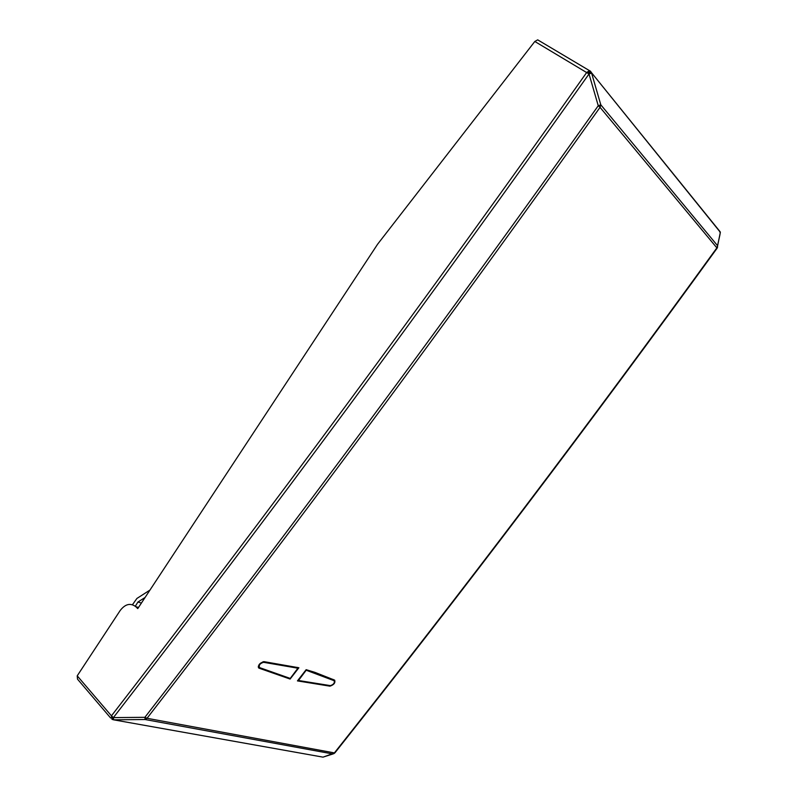 <?xml version="1.0" encoding="UTF-8"?>
<svg xmlns="http://www.w3.org/2000/svg" width="797" height="797" viewBox="0 0 797 797"><rect width="100%" height="100%" fill="white"/><g stroke="black" fill="none" stroke-linecap="round" stroke-linejoin="round"><path stroke-width="1.2" d="M110.653 718.007L77.508 679.144L77.219 675.836L120.168 610.522C125.229 603.996 130.429 602.711 135.749 606.666L137.761 608.599L377.619 244.191L534.817 41.474L589.013 73.962C427.451 302.173 268.918 516.725 113.393 717.609L144.895 717.32C293.326 525.841 444.447 321.978 598.258 105.722L589.013 73.962L591.593 73.105L586.712 72.457C425.269 300.559 266.846 515.021 111.441 715.836L113.393 717.609L113.612 719.811L145.064 719.522L147.037 718.286C295.358 527.016 446.36 323.373 600.041 107.346L598.258 105.722L600.808 104.825L591.583 73.055C591.254 72.178 589.631 71.959 586.712 72.407L589.551 70.684L590.447 71.162L591.533 72.726L589.551 70.684L537.696 39.86L534.817 41.474M538.633 40.378L537.696 39.86M720.299 233.033L719.442 230.921M717.519 247.399L717.539 245.675L716.931 247.797C588.286 425.299 460.766 593.665 334.391 752.906L147.037 718.286L144.895 717.32L145.064 719.522L332.668 753.922L333.903 753.633M720.03 234.338L717.539 245.675L600.808 104.825L600.041 107.346L717.131 248.176L720.339 232.296L591.533 72.726L720.219 231.877L720.289 233.083M77.219 675.836L111.441 715.836L113.612 719.811L111.998 719.342L111.401 715.845L113.572 719.821L323.014 757.14L333.176 753.882M717.091 248.226L717.131 248.176C588.594 425.518 461.194 593.735 334.919 752.836L323.014 757.14L321.938 756.951M290.108 679.054L258.965 668.145C257.79 665.246 259.463 663.084 263.976 661.649L298.875 667.756L290.108 679.054L289.172 678.137M329.948 686.167C333.963 684.792 335.537 682.78 334.65 680.14L314.945 672.369L306.148 669.679L297.44 680.897L329.948 686.167L329.251 685.52M334.979 752.766L333.853 753.653M306.078 670.377L298.476 680.499L330.426 685.629C333.634 684.503 334.879 682.86 334.132 680.708L305.829 670.088M290.238 678.426L297.899 668.215L263.538 662.297C259.932 663.473 258.607 665.236 259.573 667.597L290.238 678.426M297.899 668.215L297.191 667.348M135.301 606.268L137.911 602.054L141.408 603.05M132.461 604.714L136.905 598.457L149.936 590.089M145.094 597.451L137.911 602.054M135.749 606.666L138.519 607.444M258.965 668.145L258.338 667.547M259.075 667.109L258.258 666.332M263.538 662.297L263.06 661.719M334.132 680.708L333.007 679.383M314.626 673.007L313.759 671.981"/></g></svg>
